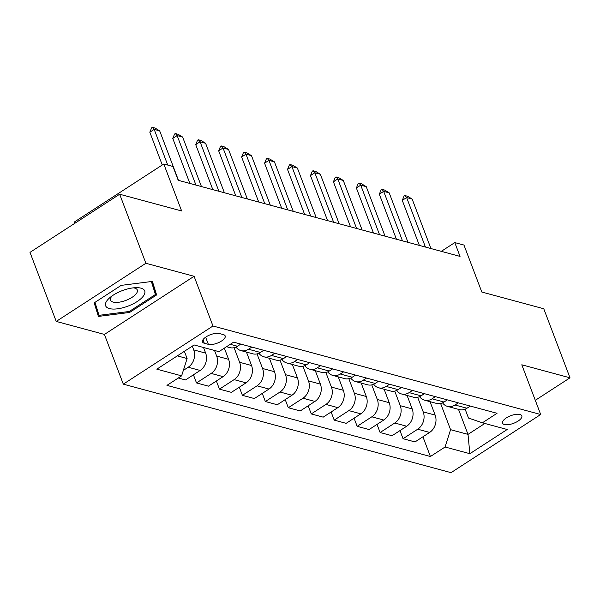 <?xml version="1.0" encoding="UTF-8"?>
<svg xmlns="http://www.w3.org/2000/svg" width="600" height="600" viewBox="0 0 600 600"><rect width="100%" height="100%" fill="white"/><g stroke="black" fill="none" stroke-linecap="round" stroke-linejoin="round"><path stroke-width="0.9" d="M519.945 414.472A10.29 4.065 159.2 0 0 508.418 416.722A10.29 4.065 159.2 0 0 502.567 423.158A10.29 4.065 159.2 0 0 504.435 424.53A10.29 4.065 159.2 0 0 515.97 422.28A10.29 4.065 159.2 0 0 521.812 415.845A10.29 4.065 159.2 0 0 519.945 414.472M123.308 384.15L451.028 472.658L540.69 414.51L212.97 326.002L123.308 384.15L104.422 334.433L194.085 276.293L145.89 263.272L56.227 321.42L104.422 334.433M56.227 321.42L30 252.368L119.663 194.228L181.627 210.96L163.792 164.002L74.13 222.15L74.617 223.433M535.298 400.312L570 377.812L543.773 308.76L481.808 292.028L463.972 245.07L454.793 242.595L441.3 251.34M145.89 263.272L119.663 194.228M163.792 164.002L172.972 166.485L178.215 180.292L460.035 256.403L454.793 242.595M204.315 343.252L208.358 344.347A9.967 3.938 159.2 0 0 219.525 342.165A9.967 3.938 159.2 0 0 225.188 335.933A9.967 3.938 159.2 0 0 223.38 334.605L219.337 333.51A9.967 3.938 159.2 0 0 208.17 335.692A9.967 3.938 159.2 0 0 202.507 341.925A9.967 3.938 159.2 0 0 204.315 343.252L202.972 339.728M177.315 355.875L187.11 358.522L181.613 375.855L166.95 385.365L430.41 456.51L422.918 436.793M181.613 375.855L156.825 369.165L194.145 344.962L218.933 351.653L233.587 342.15L497.048 413.295L482.393 422.805L507.173 429.495L469.86 453.697L445.072 447.007L430.41 456.51M194.085 276.293L212.97 326.002M570 377.812L521.805 364.793L540.69 414.51M482.393 422.805L468.502 418.043L465.135 409.185M458.505 409.357L468.007 434.385L484.838 423.465M184.365 351.3L187.11 358.522M192.3 346.163L193.718 349.897A12.862 10.373 105.1 0 1 188.22 367.23L183.345 370.395M203.513 347.49L205.65 353.123A12.862 10.373 105.1 0 1 200.153 370.455L185.49 379.957L178.282 378.015M214.53 350.468L216.667 356.093A12.862 10.373 105.1 0 1 211.17 373.425L196.507 382.935L193.425 374.82M224.355 348.135L228.6 359.317A12.862 10.373 105.1 0 1 223.103 376.65L208.44 386.16L196.507 382.935M234.075 347.7L239.618 362.295A12.862 10.373 105.1 0 1 234.12 379.627L219.458 389.13L216.375 381.015M246.45 352.087L251.55 365.513A12.862 10.373 105.1 0 1 246.053 382.845L231.39 392.355L219.458 389.13M257.025 353.895L262.567 368.49A12.862 10.373 105.1 0 1 257.07 385.822L242.407 395.332L239.325 387.21M269.4 358.282L274.5 371.715A12.862 10.373 105.1 0 1 269.002 389.048L254.34 398.55L242.407 395.332M279.975 360.097L285.517 374.685A12.862 10.373 105.1 0 1 280.02 392.018L265.358 401.528L262.275 393.412M292.35 364.485L297.45 377.91A12.862 10.373 105.1 0 1 291.952 395.243L277.29 404.752L265.358 401.528M302.918 366.293L308.46 380.888A12.862 10.373 105.1 0 1 302.97 398.22L288.308 407.722L285.225 399.607M315.3 370.68L320.4 384.105A12.862 10.373 105.1 0 1 314.903 401.445L300.24 410.947L288.308 407.722M325.868 372.487L331.41 387.082A12.862 10.373 105.1 0 1 325.92 404.415L311.257 413.925L308.175 405.803M338.25 376.875L343.35 390.308A12.862 10.373 105.1 0 1 337.853 407.64L323.19 417.15L311.257 413.925M348.817 378.69L354.36 393.278A12.862 10.373 105.1 0 1 348.87 410.618L334.207 420.12L331.125 412.005M361.192 383.077L366.3 396.502A12.862 10.373 105.1 0 1 360.803 413.835L346.14 423.345L334.207 420.12M371.767 384.885L377.31 399.48A12.862 10.373 105.1 0 1 371.812 416.812L357.157 426.322L354.067 418.2M384.143 389.272L389.243 402.697A12.862 10.373 105.1 0 1 383.752 420.037L369.09 429.54L357.157 426.322M394.717 391.088L400.26 405.675A12.862 10.373 105.1 0 1 394.763 423.007L380.108 432.518L377.017 424.395M407.092 395.475L412.192 408.9A12.862 10.373 105.1 0 1 406.702 426.232L392.04 435.743L380.108 432.518M417.668 397.283L423.21 411.87A12.862 10.373 105.1 0 1 417.713 429.21L403.058 438.713L399.967 430.597M430.043 401.67L435.143 415.095A12.862 10.373 105.1 0 1 429.645 432.428L414.99 441.938L403.058 438.713M440.618 403.478L450.57 429.675L468.007 434.385L469.86 453.697M240.803 344.093L237.472 346.252A12.862 10.373 105.1 0 1 229.92 347.625L226.553 346.71M251.812 347.07L248.49 349.23A12.862 10.373 105.1 0 1 240.938 350.603A12.862 10.373 105.1 0 1 235.98 347.062M263.752 350.295L260.423 352.447A12.862 10.373 105.1 0 1 252.87 353.82L240.938 350.603M274.763 353.265L271.44 355.425A12.862 10.373 105.1 0 1 263.888 356.798A12.862 10.373 105.1 0 1 258.93 353.265M286.695 356.49L283.373 358.65A12.862 10.373 105.1 0 1 275.82 360.022L263.888 356.798M297.712 359.468L294.39 361.62A12.862 10.373 105.1 0 1 286.837 362.993A12.862 10.373 105.1 0 1 281.88 359.46M309.645 362.685L306.322 364.845A12.862 10.373 105.1 0 1 298.77 366.218L286.837 362.993M320.663 365.663L317.34 367.822A12.862 10.373 105.1 0 1 309.788 369.195A12.862 10.373 105.1 0 1 304.83 365.655M332.595 368.888L329.272 371.04A12.862 10.373 105.1 0 1 321.72 372.413L309.788 369.195M343.612 371.858L340.282 374.017A12.862 10.373 105.1 0 1 332.737 375.39A12.862 10.373 105.1 0 1 327.78 371.858M355.545 375.082L352.222 377.243A12.862 10.373 105.1 0 1 344.67 378.615L332.737 375.39M366.562 378.06L363.233 380.212A12.862 10.373 105.1 0 1 355.688 381.585A12.862 10.373 105.1 0 1 350.73 378.053M378.495 381.278L375.173 383.438A12.862 10.373 105.1 0 1 367.62 384.81L355.688 381.585M389.513 384.255L386.183 386.415A12.862 10.373 105.1 0 1 378.638 387.787A12.862 10.373 105.1 0 1 373.68 384.255M401.445 387.48L398.123 389.64A12.862 10.373 105.1 0 1 390.57 391.005L378.638 387.787M412.463 390.45L409.132 392.61A12.862 10.373 105.1 0 1 401.588 393.982A12.862 10.373 105.1 0 1 396.63 390.45M424.395 393.675L421.065 395.835A12.862 10.373 105.1 0 1 413.52 397.207L401.588 393.982M435.412 396.653L432.082 398.812A12.862 10.373 105.1 0 1 424.53 400.178A12.862 10.373 105.1 0 1 419.58 396.645M447.345 399.877L444.015 402.03A12.862 10.373 105.1 0 1 436.47 403.403L424.53 400.178M458.362 402.847L455.033 405.007A12.862 10.373 105.1 0 1 447.48 406.38A12.862 10.373 105.1 0 1 442.53 402.847M445.072 447.007L450.57 429.675M470.295 406.072L466.965 408.232A12.862 10.373 105.1 0 1 459.42 409.605L447.48 406.38M98.385 316.425L129.6 312.457L156.608 294.945L152.392 281.407L121.17 285.375L94.17 302.888L98.385 316.425M151.988 283.485L151.627 281.505M152.197 283.343L156.608 294.945M129.233 311.49L129.6 312.457M167.738 165.075L154.185 129.382L149.82 132.218L151.65 127.815L152.377 127.343L155.13 128.093L159.69 130.875L178.493 180.368M162.27 164.993L149.82 132.218M159.69 130.875L154.185 129.382L152.377 127.343M195.938 185.078L177.135 135.585L172.77 138.413L174.6 134.017L175.328 133.545L178.08 134.288L182.64 137.07L201.442 186.57M189.877 183.442L172.77 138.413M182.64 137.07L177.135 135.585L175.328 133.545M218.888 191.28L200.085 141.78L195.72 144.608L197.55 140.212L198.278 139.74L201.03 140.483L205.59 143.273L224.392 192.765M212.827 189.637L195.72 144.608M205.59 143.273L200.085 141.78L198.278 139.74M241.837 197.475L223.035 147.983L218.67 150.81L220.5 146.407L221.228 145.942L223.98 146.685L228.54 149.468L247.343 198.96M235.778 195.84L218.67 150.81M228.54 149.468L223.035 147.983L221.228 145.942M264.788 203.67L245.985 154.178L241.62 157.005L243.45 152.61L244.178 152.137L246.93 152.88L251.49 155.663L270.293 205.163M258.728 202.035L241.62 157.005M251.49 155.663L245.985 154.178L244.178 152.137M143.385 296.048A20.902 8.258 159.2 0 0 136.035 287.663A20.902 8.258 159.2 0 0 109.958 297.562A20.902 8.258 159.2 0 0 106.965 300.683A20.902 8.258 159.2 0 0 117.502 308.82A20.902 8.258 159.2 0 0 143.385 296.048M112.087 295.92A14.31 5.655 159.2 0 0 111.465 296.678A14.31 5.655 159.2 0 0 110.558 300.18A14.31 5.655 159.2 0 0 122.25 301.56A14.31 5.655 159.2 0 0 136.403 293.513A14.31 5.655 159.2 0 0 137.317 290.01A14.31 5.655 159.2 0 0 133.35 287.85M151.38 281.535L155.422 294.517L129.262 311.483L99.015 315.33L94.35 302.775M99.015 315.33L94.98 302.362M287.73 209.873L268.935 160.373L264.57 163.2L266.4 158.805L267.127 158.333L269.88 159.075L274.44 161.865L293.243 211.358M281.678 208.237L264.57 163.2M274.44 161.865L268.935 160.373L267.127 158.333M310.68 216.067L291.885 166.575L287.52 169.403L289.35 165.007L290.077 164.535L292.83 165.278L297.39 168.06L316.192 217.553M304.627 214.433L287.52 169.403M297.39 168.06L291.885 166.575L290.077 164.535M333.63 222.263L314.827 172.77L310.47 175.597L312.3 171.203L313.028 170.73L315.78 171.472L320.34 174.255L339.142 223.755M327.577 220.627L310.47 175.597M320.34 174.255L314.827 172.77L313.028 170.73M356.58 228.465L337.778 178.965L333.42 181.8L335.25 177.398L335.978 176.925L338.73 177.675L343.29 180.458L362.093 229.95M350.528 226.83L333.42 181.8M343.29 180.458L337.778 178.965L335.978 176.925M379.53 234.66L360.728 185.167L356.37 187.995L358.2 183.6L358.928 183.127L361.68 183.87L366.24 186.653L385.043 236.145M373.47 233.025L356.37 187.995M366.24 186.653L360.728 185.167L358.928 183.127M402.48 240.855L383.678 191.363L379.32 194.19L381.15 189.795L381.877 189.322L384.63 190.065L389.19 192.847L407.993 242.347M396.42 239.22L379.32 194.19M389.19 192.847L383.678 191.363L381.877 189.322M425.43 247.058L406.627 197.558L402.27 200.392L404.1 195.99L404.827 195.517L407.58 196.267L412.14 199.05L430.935 248.542M419.37 245.423L402.27 200.392M412.14 199.05L406.627 197.558L404.827 195.517M205.65 353.123L193.718 349.897M228.6 359.317L216.667 356.093M251.55 365.513L239.618 362.295M274.5 371.715L262.567 368.49M297.45 377.91L285.517 374.685M320.4 384.105L308.46 380.888M343.35 390.308L331.41 387.082M366.3 396.502L354.36 393.278M389.243 402.697L377.31 399.48M412.192 408.9L400.26 405.675M435.143 415.095L423.21 411.87M200.153 370.455L188.22 367.23M237.472 346.252L230.265 344.303M260.423 352.447L248.49 349.23M223.103 376.65L211.17 373.425M283.373 358.65L271.44 355.425M246.053 382.845L234.12 379.627M306.322 364.845L294.39 361.62M269.002 389.048L257.07 385.822M329.272 371.04L317.34 367.822M291.952 395.243L280.02 392.018M352.222 377.243L340.282 374.017M314.903 401.445L302.97 398.22M375.173 383.438L363.233 380.212M337.853 407.64L325.92 404.415M398.123 389.64L386.183 386.415M360.803 413.835L348.87 410.618M421.065 395.835L409.132 392.61M383.752 420.037L371.812 416.812M444.015 402.03L432.082 398.812M406.702 426.232L394.763 423.007M466.965 408.232L455.033 405.007M429.645 432.428L417.713 429.21M205.635 337.185L208.358 344.347"/></g></svg>
